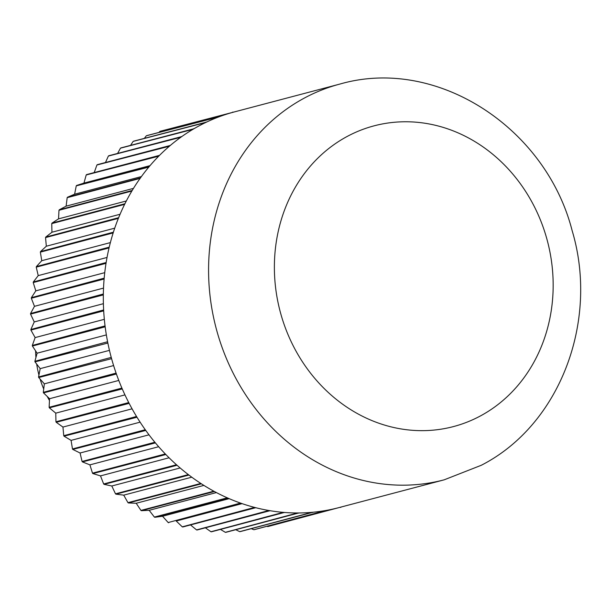 <?xml version="1.0" encoding="UTF-8"?>
<svg xmlns="http://www.w3.org/2000/svg" width="611" height="611" viewBox="0 0 611 611"><rect width="100%" height="100%" fill="white"/><g stroke="black" fill="none" stroke-linecap="round" stroke-linejoin="round"><path stroke-width="0.92" d="M339.777 84.097A204.632 181.841 75.2 0 0 304.927 97.768A204.632 181.841 75.2 0 0 222.465 348.453A204.632 181.841 75.2 0 0 444.205 479.818L481.231 465.299C560.226 425.027 599.185 320.775 572.14 230.645C545.783 127.332 436.399 56.105 339.777 84.097L234.509 111.882A204.632 181.841 75.2 0 0 233.394 112.18A204.632 181.841 75.2 0 0 232.256 112.493A204.632 181.841 75.2 0 0 219.784 116.525A204.632 181.841 75.2 0 0 218.685 116.938A204.632 181.841 75.2 0 0 206.594 122.07A204.632 181.841 75.2 0 0 205.533 122.574A204.632 181.841 75.2 0 0 199.66 125.553A204.632 181.841 75.2 0 0 193.901 128.761L120.925 147.908A204.838 182.025 75.2 0 0 120.466 148.175L192.877 129.364A204.632 181.841 75.2 0 0 181.773 136.574L108.796 155.752A204.838 182.025 75.2 0 0 108.368 156.057L180.803 137.269A204.632 181.841 75.2 0 0 170.293 145.456L97.325 164.665A204.838 182.025 75.2 0 0 96.92 165.008L169.384 146.235A204.632 181.841 75.2 0 0 159.532 155.347L86.571 174.593A204.838 182.025 75.2 0 0 86.197 174.975L158.684 156.202A204.632 181.841 75.2 0 0 149.558 166.192L76.604 185.469L83.959 183.086L86.197 174.975M233.394 112.18L160.426 131.228A204.838 182.025 75.2 0 0 159.922 131.365L232.256 112.493M144.341 138.346L146.327 135.787L218.685 116.938M206.594 122.07L133.618 141.179A204.838 182.025 75.2 0 0 133.145 141.401L205.533 122.574M117.61 153.43L120.466 148.175M94.209 172.577L96.92 165.008M74.611 194.206L76.253 185.881L148.779 167.124A204.632 181.841 75.2 0 0 140.431 177.923L67.485 197.231L74.611 194.206L141.401 176.579M58.557 218.853L58.984 210.276L131.586 191.113L131.564 191.533A204.632 181.841 75.2 0 0 124.927 203.746L52.011 223.107L58.557 218.853L126.332 200.966M46.329 246.218L45.542 237.587L118.137 218.433L118.175 218.845A204.632 181.841 75.2 0 0 113.402 232.172L40.525 251.595L46.329 246.218L114.731 228.163M38.233 275.614L36.24 267.152L108.842 247.99L108.934 248.402A204.632 181.841 75.2 0 0 106.154 262.516L33.315 281.976L38.233 275.614L107.04 257.452M34.468 306.325L31.321 298.229L103.923 279.074L104.076 279.464A204.632 181.841 75.2 0 0 103.343 294.013L30.558 313.519L34.468 306.325L103.526 288.094M35.133 337.585L30.909 330.07L103.503 310.907L103.71 311.274A204.632 181.841 75.2 0 0 105.054 325.907L32.322 345.444L35.133 337.585L104.336 319.324M40.196 368.639L35.003 361.88L107.857 343.046A204.632 181.841 75.2 0 0 111.24 357.397L38.562 376.956L40.196 368.639L109.461 350.363M49.552 398.708L43.511 392.873L116.403 374.001A204.632 181.841 75.2 0 0 121.742 387.718L121.719 388.13L49.124 407.293L49.552 398.708L118.786 380.439M62.948 427.066L56.22 422.293L129.142 403.367A204.632 181.841 75.2 0 0 136.306 416.114L136.345 416.534L63.75 435.689L62.948 427.066L132.075 408.82M80.079 453.003L72.808 449.421L145.762 430.434A204.632 181.841 75.2 0 0 154.575 441.89L154.675 442.303L82.073 461.465L80.079 453.003L148.992 434.818M100.502 475.885L92.887 473.571L165.856 454.523A204.632 181.841 75.2 0 0 176.105 464.421L176.258 464.811L103.656 483.973L100.502 475.885L169.079 457.784M123.728 495.147L115.945 494.162L188.921 475.053A204.632 181.841 75.2 0 0 200.347 483.133L200.553 483.5L127.959 502.654L123.728 495.147L191.778 477.183M149.176 510.315L141.424 510.689L214.4 491.511A204.632 181.841 75.2 0 0 226.727 497.583L226.979 497.912L154.377 517.066L149.176 510.315L216.401 492.573M176.228 521.015L241.658 503.487A204.632 181.841 75.2 0 0 254.573 507.405L182.269 526.842L176.228 521.015L242.078 503.632M182.269 526.842A204.838 182.025 75.2 0 0 182.788 526.98L255.742 507.703A204.632 181.841 75.2 0 0 268.84 510.498L196.551 529.913A204.838 182.025 75.2 0 0 197.078 530.004L270.024 510.697A204.632 181.841 75.2 0 0 283.221 512.362L210.948 531.746L205.38 527.812M210.948 531.746A204.838 182.025 75.2 0 0 211.475 531.791L284.405 512.453A204.632 181.841 75.2 0 0 297.618 512.965L225.36 532.326A204.838 182.025 75.2 0 0 225.887 532.326L298.802 512.965A204.632 181.841 75.2 0 0 311.946 512.323L239.703 531.654L235.77 529.722M239.703 531.654A204.838 182.025 75.2 0 0 240.222 531.608L313.122 512.217A204.632 181.841 75.2 0 0 326.129 510.429L253.886 529.729A204.838 182.025 75.2 0 0 254.405 529.638L327.282 510.223A204.632 181.841 75.2 0 0 338.937 507.604L444.205 479.818M340.067 507.306L267.824 526.567L266.984 526.315M340.426 507.413A204.838 182.025 75.2 0 0 340.93 507.275L341.167 507.008M253.886 529.729L251.258 528.698M225.36 532.326L220.472 529.416M196.551 529.913L190.54 524.933M162.541 516.242L154.873 517.288L227.842 498.08A204.632 181.841 75.2 0 0 240.505 503.09L168.185 522.55L162.541 516.242L229.171 498.652M136.207 503.265L128.425 502.96L201.401 483.82A204.632 181.841 75.2 0 0 213.308 490.916L213.537 491.267L140.942 510.422L136.207 503.265L203.891 485.401M111.798 485.997L104.076 484.347L177.053 465.269A204.632 181.841 75.2 0 0 187.921 474.281L188.104 474.663L115.502 493.825L111.798 485.997L180.138 467.965M89.909 464.864L82.447 461.908L155.4 442.891A204.632 181.841 75.2 0 0 164.962 453.599L165.092 454.004L92.49 473.158L89.909 464.864L158.669 446.717M71.075 440.378L64.048 436.185L136.986 417.229A204.632 181.841 75.2 0 0 145.006 429.373L145.074 429.785L72.472 448.948L71.075 440.378L140.102 422.163M55.761 413.151L49.354 407.827L122.261 388.924A204.632 181.841 75.2 0 0 128.539 402.198L128.547 402.618L55.945 421.773L55.761 413.151L124.95 394.889M44.351 383.845L38.714 377.529L111.584 358.672A204.632 181.841 75.2 0 0 115.968 372.748L115.914 373.161L43.312 392.323L44.351 383.845L113.608 365.569M37.118 353.189L32.398 346.025L104.993 326.87L105.222 327.213A204.632 181.841 75.2 0 0 107.597 341.748L34.888 361.3L37.118 353.189L106.36 334.912M34.247 321.936L30.55 314.107L103.152 294.945L103.328 295.327A204.632 181.841 75.2 0 0 103.633 309.96L30.878 329.489L34.247 321.936L103.389 303.69M35.805 290.851L33.223 282.549L105.825 263.387L105.947 263.792A204.632 181.841 75.2 0 0 104.183 278.165L31.375 297.656L35.805 290.851L104.748 272.659M41.747 260.706L40.357 252.129L112.951 232.974L113.02 233.387A204.632 181.841 75.2 0 0 109.232 247.15L36.37 266.595L41.747 260.706L110.377 242.598M51.943 232.233L51.759 223.603L124.361 204.448L124.369 204.868A204.632 181.841 75.2 0 0 118.649 217.676L45.749 237.068L51.943 232.233L120.069 214.262M66.125 206.151L67.172 197.674L139.766 178.511L139.72 178.924A204.632 181.841 75.2 0 0 132.197 190.464L59.267 209.802L66.125 206.151L133.473 188.379M150.016 165.65L83.959 183.086M105.482 162.511L108.368 156.057M130.563 145.365L133.145 141.401M158.975 132.396L159.922 131.365M219.784 116.525L146.816 135.604A204.838 182.025 75.2 0 0 146.327 135.787M168.185 522.55A204.838 182.025 75.2 0 0 168.689 522.733M154.377 517.066A204.838 182.025 75.2 0 0 154.873 517.288M140.942 510.422A204.838 182.025 75.2 0 0 141.424 510.689M127.959 502.654A204.838 182.025 75.2 0 0 128.425 502.96M115.502 493.825A204.838 182.025 75.2 0 0 115.945 494.162M103.656 483.973A204.838 182.025 75.2 0 0 104.076 484.347M92.49 473.158A204.838 182.025 75.2 0 0 92.887 473.571M82.073 461.465A204.838 182.025 75.2 0 0 82.447 461.908M72.472 448.948A204.838 182.025 75.2 0 0 72.808 449.421M63.75 435.689A204.838 182.025 75.2 0 0 64.048 436.185M55.945 421.773A204.838 182.025 75.2 0 0 56.22 422.293M49.124 407.293A204.838 182.025 75.2 0 0 49.354 407.827M43.312 392.323A204.838 182.025 75.2 0 0 43.511 392.873M38.562 376.956A204.838 182.025 75.2 0 0 38.714 377.529M34.888 361.3A204.838 182.025 75.2 0 0 35.003 361.88M32.322 345.444A204.838 182.025 75.2 0 0 32.398 346.025M30.878 329.489A204.838 182.025 75.2 0 0 30.909 330.07M30.558 313.519A204.838 182.025 75.2 0 0 30.55 314.107M31.375 297.656A204.838 182.025 75.2 0 0 31.321 298.229M33.315 281.976A204.838 182.025 75.2 0 0 33.223 282.549M36.37 266.595A204.838 182.025 75.2 0 0 36.24 267.152M40.525 251.595A204.838 182.025 75.2 0 0 40.357 252.129M45.749 237.068A204.838 182.025 75.2 0 0 45.542 237.587M52.011 223.107A204.838 182.025 75.2 0 0 51.759 223.603M59.267 209.802A204.838 182.025 75.2 0 0 58.984 210.276M67.485 197.231A204.838 182.025 75.2 0 0 67.172 197.674M76.604 185.469A204.838 182.025 75.2 0 0 76.253 185.881M233.02 112.065A204.838 182.025 75.2 0 0 232.516 112.203M206.22 122.017A204.838 182.025 75.2 0 0 205.747 122.246M181.398 136.597A204.838 182.025 75.2 0 0 180.971 136.902M181.773 136.574A204.632 181.841 75.2 0 0 180.803 137.269M159.173 155.431A204.838 182.025 75.2 0 0 158.791 155.813M159.532 155.347A204.632 181.841 75.2 0 0 158.684 156.202M140.087 178.068A204.838 182.025 75.2 0 0 139.766 178.511M140.431 177.923A204.632 181.841 75.2 0 0 139.72 178.924M124.606 203.952A204.838 182.025 75.2 0 0 124.361 204.448M124.927 203.746A204.632 181.841 75.2 0 0 124.369 204.868M113.127 232.432A204.838 182.025 75.2 0 0 112.951 232.974M113.402 232.172A204.632 181.841 75.2 0 0 113.02 233.387M105.917 262.822A204.838 182.025 75.2 0 0 105.825 263.387M106.154 262.516A204.632 181.841 75.2 0 0 105.947 263.792M103.16 294.365A204.838 182.025 75.2 0 0 103.152 294.945M103.343 294.013A204.632 181.841 75.2 0 0 103.328 295.327M104.916 326.289A204.838 182.025 75.2 0 0 104.993 326.87M105.054 325.907A204.632 181.841 75.2 0 0 105.222 327.213M111.156 357.802A204.838 182.025 75.2 0 0 111.317 358.367M111.24 357.397A204.632 181.841 75.2 0 0 111.584 358.672M121.719 388.13A204.838 182.025 75.2 0 0 121.956 388.672M121.742 387.718A204.632 181.841 75.2 0 0 122.261 388.924M136.345 416.534A204.838 182.025 75.2 0 0 136.65 417.03M136.306 416.114A204.632 181.841 75.2 0 0 136.986 417.229M154.675 442.303A204.838 182.025 75.2 0 0 155.041 442.746M154.575 441.89A204.632 181.841 75.2 0 0 155.4 442.891M176.258 464.811A204.838 182.025 75.2 0 0 176.678 465.185M176.105 464.421A204.632 181.841 75.2 0 0 177.053 465.269M200.553 483.5A204.838 182.025 75.2 0 0 201.019 483.805M200.347 483.133A204.632 181.841 75.2 0 0 201.401 483.82M226.979 497.912A204.838 182.025 75.2 0 0 227.475 498.133M226.727 497.583A204.632 181.841 75.2 0 0 227.842 498.08M254.871 507.688A204.838 182.025 75.2 0 0 255.39 507.817M254.573 507.405A204.632 181.841 75.2 0 0 255.742 507.703M283.542 512.591A204.838 182.025 75.2 0 0 284.069 512.629M283.221 512.362A204.632 181.841 75.2 0 0 284.405 512.453M312.297 512.499A204.838 182.025 75.2 0 0 312.824 512.446M311.946 512.323A204.632 181.841 75.2 0 0 313.122 512.217M326.129 510.429A204.632 181.841 75.2 0 0 327.282 510.223M326.488 510.575A204.838 182.025 75.2 0 0 327 510.483M297.618 512.965A204.632 181.841 75.2 0 0 298.802 512.965M297.962 513.171A204.838 182.025 75.2 0 0 298.481 513.164M268.84 510.498A204.632 181.841 75.2 0 0 270.024 510.697M269.153 510.758A204.838 182.025 75.2 0 0 269.68 510.849M240.505 503.09A204.632 181.841 75.2 0 0 241.658 503.487M240.78 503.395A204.838 182.025 75.2 0 0 241.292 503.571M213.308 490.916A204.632 181.841 75.2 0 0 214.4 491.511M213.537 491.267A204.838 182.025 75.2 0 0 214.026 491.527M187.921 474.281A204.632 181.841 75.2 0 0 188.921 475.053M188.104 474.663A204.838 182.025 75.2 0 0 188.547 475.007M164.962 453.599A204.632 181.841 75.2 0 0 165.856 454.523M165.092 454.004A204.838 182.025 75.2 0 0 165.482 454.416M145.006 429.373A204.632 181.841 75.2 0 0 145.762 430.434M145.074 429.785A204.838 182.025 75.2 0 0 145.41 430.259M128.539 402.198A204.632 181.841 75.2 0 0 129.142 403.367M128.547 402.618A204.838 182.025 75.2 0 0 128.814 403.138M115.968 372.748A204.632 181.841 75.2 0 0 116.403 374.001M115.914 373.161A204.838 182.025 75.2 0 0 116.105 373.718M107.597 341.748A204.632 181.841 75.2 0 0 107.857 343.046M107.49 342.145A204.838 182.025 75.2 0 0 107.605 342.718M103.633 309.96A204.632 181.841 75.2 0 0 103.71 311.274M103.473 310.327A204.838 182.025 75.2 0 0 103.503 310.907M104.183 278.165A204.632 181.841 75.2 0 0 104.076 279.464M103.969 278.494A204.838 182.025 75.2 0 0 103.923 279.074M109.232 247.15A204.632 181.841 75.2 0 0 108.934 248.402M108.972 247.432A204.838 182.025 75.2 0 0 108.842 247.99M118.649 217.676A204.632 181.841 75.2 0 0 118.175 218.845M118.343 217.906A204.838 182.025 75.2 0 0 118.137 218.433M132.197 190.464A204.632 181.841 75.2 0 0 131.564 191.533M131.869 190.64A204.838 182.025 75.2 0 0 131.586 191.113M149.558 166.192A204.632 181.841 75.2 0 0 148.779 167.124M149.206 166.307A204.838 182.025 75.2 0 0 148.855 166.727M170.293 145.456A204.632 181.841 75.2 0 0 169.384 146.235M169.927 145.51A204.838 182.025 75.2 0 0 169.514 145.853M193.901 128.761A204.632 181.841 75.2 0 0 192.877 129.364M193.519 128.745A204.838 182.025 75.2 0 0 193.068 129.013M219.41 116.449A204.838 182.025 75.2 0 0 218.921 116.632M347.598 136.23A155.522 138.201 75.2 0 0 291.088 341.48A155.522 138.201 75.2 0 0 479.94 416.198A155.522 138.201 75.2 0 0 536.458 210.94A155.522 138.201 75.2 0 0 347.598 136.23M35.598 350.874A102.32 102.32 0 0 0 35.934 357.504M36.691 364.08A102.32 102.32 0 0 0 38.936 375.024M40.089 379.072A102.32 102.32 0 0 0 43.717 389.008M47.268 396.508A102.32 102.32 0 0 0 49.46 400.472"/></g></svg>
